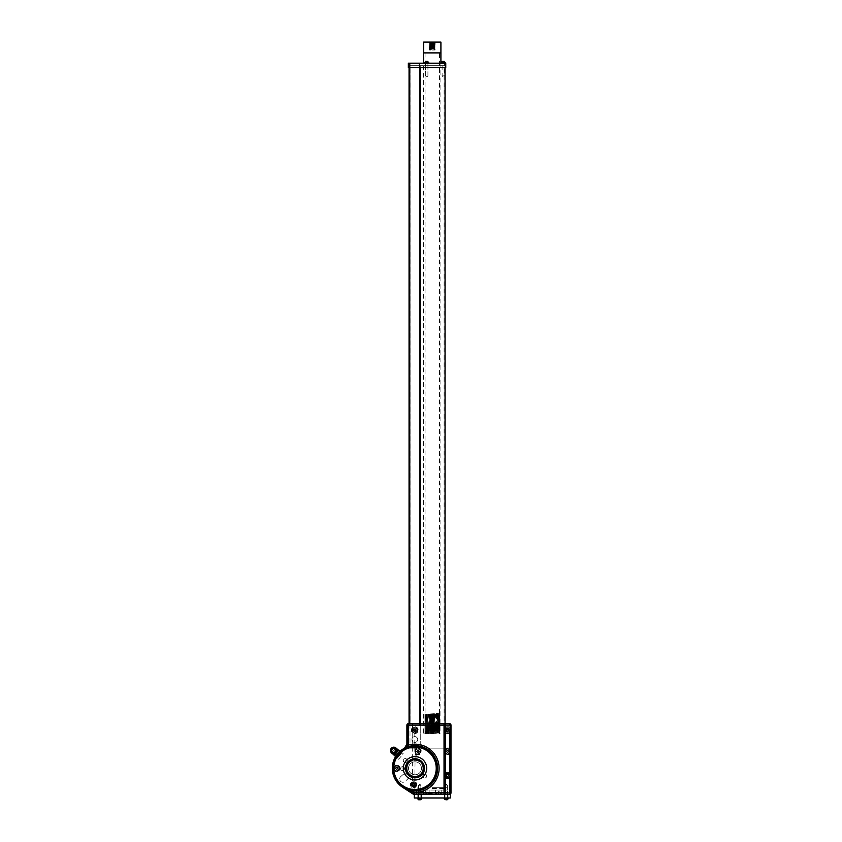 <?xml version="1.0" encoding="UTF-8"?>
<svg xmlns="http://www.w3.org/2000/svg" width="842" height="842" viewBox="0 0 842 842"><rect width="100%" height="100%" fill="white"/><g stroke="black" fill="none" stroke-linecap="round" stroke-linejoin="round"><path stroke-width="0.63" stroke-dasharray="4.21 3.16" d="M430.725 732.856L436.145 732.993L436.145 733.719L425.073 733.35L439.471 732.803L425.073 732.266L439.471 731.73L425.073 731.193L439.471 730.646L425.073 730.109L439.471 729.572L425.073 729.025L439.471 728.488L425.073 727.951L439.471 727.404L425.073 726.867L439.471 726.33L425.073 725.793L439.471 725.246L425.073 724.709L439.471 724.173L425.073 723.625L439.471 723.089L425.073 722.552L439.471 722.004L425.073 721.468L439.471 720.931L425.073 720.394L439.471 719.847L425.073 719.31L439.471 718.773L425.073 718.226L439.471 717.689L425.073 717.152L439.471 716.605L425.073 716.068L439.471 715.532L425.073 714.995L433.819 714.679C440.324 714.553 441.103 714.416 436.145 714.279L439.471 714.816L425.073 715.353L439.471 715.889L425.073 716.426L439.471 716.974L425.073 717.51L439.471 718.047L425.073 718.594L439.471 719.131L425.073 719.668L439.471 720.205L425.073 720.752L439.471 721.289L425.073 721.826L439.471 722.373L425.073 722.91L439.471 723.446L425.073 723.994L439.471 724.53L425.073 725.067L439.471 725.604L425.073 726.151L439.471 726.688L425.073 727.225L439.471 727.772L425.073 728.309L439.471 728.846L425.073 729.393L439.471 729.93L425.073 730.467L439.471 731.003L425.242 731.509L439.471 732.087L425.242 732.593L430.725 732.856M430.725 733.887L439.471 733.887L430.725 733.887M439.471 52.899L425.073 52.899L439.471 52.899L439.471 713.732L436.145 713.563L436.145 714.279L436.145 713.563C441.103 713.69 440.324 713.827 433.819 713.963L425.073 714.269L439.471 714.816M434.135 52.899L423.631 52.899L434.135 52.899M434.135 733.887L423.631 733.887L434.135 733.887M436.145 733.719L436.145 732.993M436.219 732.993L424.936 732.624L439.608 732.087L424.936 731.551L439.608 731.003L424.936 730.467L439.608 729.93L424.936 729.393L439.608 728.846L424.936 728.309L439.608 727.772L424.936 727.225L439.608 726.688L424.936 726.151L439.608 725.604L424.936 725.067L439.608 724.53L424.936 723.994L439.608 723.446L424.936 722.91L439.608 722.373L424.936 721.826L439.608 721.289L424.936 720.752L439.608 720.205L424.936 719.668L439.608 719.131L424.936 718.594L439.608 718.047L424.936 717.51L439.608 716.974L424.936 716.426L439.608 715.889L424.936 715.353L439.608 714.816L424.936 714.269L436.219 713.563M436.219 733.719L424.936 733.35L439.608 732.803L424.936 732.266L439.608 731.73L424.936 731.193L439.608 730.646L424.936 730.109L439.608 729.572L424.936 729.025L439.608 728.488L424.936 727.951L439.608 727.404L424.936 726.867L439.608 726.33L424.936 725.793L439.608 725.246L424.936 724.709L439.608 724.173L424.936 723.625L439.608 723.089L424.936 722.552L439.608 722.004L424.936 721.468L439.608 720.931L424.936 720.394L439.608 719.847L424.936 719.31L439.608 718.773L424.936 718.226L439.608 717.689L424.936 717.152L439.608 716.605L424.936 716.068L439.608 715.532L424.936 714.995L436.219 714.279M434.661 43.11L433.735 42.458L434.472 42.942L429.883 43.342L431.651 42.868C435.282 42.732 435.977 42.595 433.735 42.458L431.693 42.647C428.852 42.732 429.22 42.826 432.788 42.931L434.609 43.142L429.883 43.563L434.609 44.047L429.883 44.468L434.661 44.91L429.883 45.363L434.661 45.815L429.883 46.268L434.661 46.71L429.883 47.163L434.661 47.615L429.883 48.068L434.661 48.51L429.883 48.962L435.082 49.731L435.082 48.941L434.609 49.446M431.651 42.458L429.388 42.458L431.693 42.647M432.967 42.1L429.031 42.1L432.967 42.1M440.913 42.1L423.631 42.1M435.082 42.458L431.651 42.753C428.441 42.9 428.852 43.047 432.893 43.205C436.103 43.352 435.693 43.5 431.651 43.647C428.441 43.805 428.852 43.952 432.893 44.1C436.103 44.247 435.693 44.405 431.651 44.552C428.441 44.7 428.852 44.847 432.893 45.005C436.103 45.152 435.693 45.3 431.651 45.447C428.441 45.605 428.852 45.752 432.893 45.9C436.103 46.047 435.693 46.205 431.651 46.352C428.441 46.499 428.852 46.647 432.893 46.805C436.103 46.952 435.693 47.099 431.651 47.247C428.441 47.405 428.852 47.552 432.893 47.699C436.103 47.847 435.693 48.005 431.651 48.152C428.441 48.299 428.852 48.447 432.893 48.604C436.103 48.752 435.693 48.899 431.651 49.047C428.441 49.204 428.852 49.352 432.893 49.499L434.651 49.394M431.651 42.868C428.441 43.016 428.852 43.163 432.893 43.31C436.103 43.468 435.693 43.616 431.651 43.763C428.441 43.91 428.852 44.068 432.893 44.216C436.103 44.363 435.693 44.51 431.651 44.668C428.441 44.815 428.852 44.963 432.893 45.11C436.103 45.268 435.693 45.415 431.651 45.563C428.441 45.71 428.852 45.868 432.893 46.015C436.103 46.163 435.693 46.31 431.651 46.468C428.441 46.615 428.852 46.763 432.893 46.91C436.103 47.068 435.693 47.215 431.651 47.362C428.441 47.51 428.852 47.668 432.893 47.815C436.103 47.962 435.693 48.11 431.651 48.268C428.441 48.415 428.852 48.562 432.893 48.71L434.609 49.215L429.894 48.752L434.661 48.289L429.894 47.857L434.661 47.394L429.894 46.952L434.661 46.489L429.894 46.057L434.661 45.594L429.894 45.152L434.661 44.689L429.894 44.258L434.661 43.795L429.894 43.352L429.388 50.015L435.146 50.015L429.388 50.015M432.893 48.604L435.146 48.92M432.893 47.699L434.651 47.594M432.893 47.815L434.651 48.299M432.893 46.805L434.651 46.699M432.893 46.91L435.146 46.994M432.893 45.9L434.651 45.805M432.893 46.015L435.146 46.099M432.893 45.005L434.651 44.9M432.893 45.11L435.146 45.194M432.893 44.1L435.135 44.279L434.651 44.7M432.893 44.216L435.146 44.405M432.893 43.205L435.135 43.384L434.651 43.805M432.893 43.31L435.146 43.51M431.651 48.152L429.399 48.331M431.651 48.268L429.388 48.457M431.651 47.247L429.399 47.436M431.651 47.362L429.388 47.562M431.651 46.352L429.399 46.531M431.651 46.468L429.388 46.657M431.651 45.447L429.399 45.636M431.651 45.563L429.388 45.763M431.651 44.552L429.399 44.731M431.651 44.668L429.388 44.858M431.651 43.647L429.399 43.837M431.651 43.763L429.388 43.963M431.651 42.753L429.388 43.058M431.651 49.047L429.399 49.236M434.472 42.942L433.209 42.942M432.272 794.364L437.808 794.364L435.503 794.364L439.145 791.585L438.524 791.585L437.808 794.364L432.272 794.364M432.272 793.638L428.199 793.638L432.272 793.638M432.272 787.733L447.386 787.733L432.272 787.733M432.272 790.038L447.386 790.038L432.272 790.038M419.705 794.364L421.579 794.364L419.705 794.364M419.705 797.963L421.979 797.963L419.705 797.963M446.176 794.364L444.302 794.364L446.176 794.364M446.176 797.963L443.913 797.963L446.176 797.963M426.02 792.922L426.02 791.585L425.389 791.585L426.02 791.585L426.736 794.364L429.031 794.364L425.389 791.585L425.389 792.922L425.389 791.585L429.031 794.364L426.736 794.364L426.02 792.922L432.272 792.922L426.02 792.922M419.137 792.922L419.137 791.585L419.137 792.922L420.579 794.364L428.41 794.364L420.579 794.364L425.178 794.364L419.137 791.585L425.178 794.364L420.579 794.364L419.137 792.922L425.389 792.922L426.115 794.364L425.389 792.922L419.137 792.922M439.145 792.922L439.145 791.585L435.503 794.364L438.524 791.585L437.808 794.364L435.503 794.364L439.145 791.585L438.429 794.364L436.135 794.364L443.966 794.364L438.429 794.364L439.145 792.922L445.407 792.922L443.966 794.364L439.366 794.364L445.407 791.585L445.407 792.922L445.407 791.585L439.366 794.364L443.966 794.364L445.407 792.922L439.145 792.922M414.275 797.963L450.27 797.963L450.27 794.364L414.275 794.364L414.275 797.963M423.379 790.038L447.965 790.038L423.379 790.038L423.379 794.364L416.579 794.364L447.965 794.364L445.576 794.364L447.965 794.364L447.965 792.196L447.965 794.364L449.544 794.364L447.965 794.364L447.965 792.196L416.579 792.196L447.965 792.196L416.579 792.196L416.579 794.364L416.579 792.196L447.965 792.196L447.965 794.364L445.576 794.364L445.576 792.196L445.576 794.364L441.166 794.364L441.166 792.196L441.166 794.364L435.388 794.364L435.388 792.196L435.388 794.364L429.146 794.364L429.146 792.196L429.146 794.364L423.379 794.364L423.379 792.196L423.379 794.364L418.969 794.364L423.379 794.364L423.379 790.038M400.887 752.422L400.445 752.053A21.808 21.808 0 0 1 404.36 749.254A6.62 6.62 0 0 0 407.76 743.475L407.76 726.551L408.338 726.551L408.338 743.475A7.199 7.199 0 0 1 404.644 749.759A21.239 21.239 0 0 0 400.887 752.422A21.239 21.239 0 0 1 404.644 749.759A7.199 7.199 0 0 0 408.338 743.475L408.338 726.551L407.76 726.551L407.76 743.475A6.62 6.62 0 0 1 404.36 749.254A21.808 21.808 0 0 0 400.445 752.053L401.445 752.895A20.513 20.513 0 0 0 397.466 757.632L396.908 757.168A21.239 21.239 0 0 0 403.476 786.144L411.948 791.606L411.633 792.09L403.171 786.628A21.808 21.808 0 0 1 396.466 756.79A21.808 21.808 0 0 0 403.171 786.628L411.633 792.09L411.948 791.606L403.476 786.144A21.239 21.239 0 0 1 396.908 757.168L395.793 756.232L399.771 751.485A22.671 22.671 0 0 1 403.939 748.496C396.519 753.011 392.646 759.61 392.319 768.304C392.572 776.398 396.035 782.744 402.697 787.354L412.664 793.785A3.6 3.6 0 0 0 414.611 794.364L416.579 794.364L416.579 790.038L416.579 794.364L418.969 794.364L418.969 790.038L418.969 794.364L418.969 792.196L418.969 794.364L416.579 794.364L416.579 792.196L416.579 794.364L414.611 794.364L449.544 794.364A1.442 1.442 0 0 0 450.986 792.922L450.986 725.109A1.442 1.442 0 0 0 449.544 723.667L408.338 723.667L445.05 723.667L445.05 748.149L419.748 748.149L445.05 748.149M429.146 790.038L429.146 794.364L429.146 790.038M435.388 790.038L435.388 794.364L435.388 790.038M441.166 790.038L441.166 794.364L441.166 790.038M445.576 790.038L445.576 794.364L445.576 790.038M447.965 790.038L447.965 794.364L447.965 790.038M393.761 769.335L393.582 768.304A3.063 3.063 0 0 0 396.635 771.356A3.063 3.063 0 0 0 399.697 768.304C398.255 771.693 396.277 772.04 393.761 769.335L393.298 769.462C393.54 772.935 400.876 771.651 399.939 768.304C400.876 764.946 393.54 763.673 393.298 767.146L393.298 769.462C393.877 776.556 397.108 782.123 402.992 786.144L402.697 787.354A22.671 22.671 0 0 1 395.793 756.232A22.671 22.671 0 0 0 402.697 787.354L414.611 794.364L414.559 792.922L402.992 786.144M411.759 730.151A3.063 3.063 0 0 0 414.811 733.203A3.063 3.063 0 0 0 417.874 730.151A3.063 3.063 0 0 1 414.822 733.203L412.727 732.382L411.759 730.151L412.727 727.909L414.822 727.088A3.063 3.063 0 0 1 417.874 730.151A3.063 3.063 0 0 0 414.811 727.088A3.063 3.063 0 0 0 411.759 730.151A3.063 3.063 0 0 1 414.811 727.088A3.063 3.063 0 0 1 417.874 730.151A3.063 3.063 0 0 1 414.822 733.203L414.822 733.571A3.421 3.421 0 0 0 418.232 730.151A3.421 3.421 0 0 0 414.822 726.73L412.359 727.646C410.949 729.309 410.949 730.982 412.359 732.645L414.822 733.571L414.822 752.927A3.421 3.421 0 0 0 420.021 754.043A3.421 3.421 0 0 0 420.021 748.727A3.421 3.421 0 0 0 414.822 749.833L415.148 750.001A3.063 3.063 0 0 1 420.937 751.38A3.063 3.063 0 0 1 415.148 752.769L414.811 751.38A3.063 3.063 0 0 0 417.874 754.443A3.063 3.063 0 0 0 420.937 751.38A3.063 3.063 0 0 0 417.874 748.327A3.063 3.063 0 0 0 414.811 751.38L415.148 750.001A3.063 3.063 0 0 1 420.937 751.38A3.063 3.063 0 0 1 415.148 752.769L414.822 781.681L412.359 781.608C409.433 783.776 409.433 785.944 412.359 788.101L414.696 787.702L412.601 787.765L410.496 784.86A3.063 3.063 0 0 0 413.559 787.912A3.063 3.063 0 0 0 416.611 784.86A3.063 3.063 0 0 1 414.696 787.702A3.063 3.063 0 0 0 413.559 781.797A3.063 3.063 0 0 0 410.496 784.86L412.601 781.955L414.696 782.018A3.063 3.063 0 0 1 416.611 784.86A3.063 3.063 0 0 0 413.559 781.797A3.063 3.063 0 0 0 410.496 784.86M417.874 730.151A3.063 3.063 0 0 0 414.822 727.088L414.822 725.109L449.544 725.109L449.544 726.73L447.565 726.73A3.421 3.421 0 0 0 444.144 730.151A3.421 3.421 0 0 0 447.565 733.571L447.565 733.203A3.063 3.063 0 0 1 444.513 730.151A3.063 3.063 0 0 0 447.565 733.203L450.628 733.203L447.565 733.203A3.063 3.063 0 0 1 444.513 730.151A3.063 3.063 0 0 1 447.565 727.088A3.063 3.063 0 0 0 444.513 730.151A3.063 3.063 0 0 1 447.565 727.088L450.628 727.088L447.565 727.088L450.628 727.446L450.628 732.845L447.565 732.845A2.694 2.694 0 0 1 444.871 730.151A2.694 2.694 0 0 1 447.565 727.446M447.565 733.571L449.544 733.571L449.544 747.959L447.565 747.959A3.421 3.421 0 0 0 444.144 751.38A3.421 3.421 0 0 0 447.565 754.8L447.565 754.443A3.063 3.063 0 0 1 444.513 751.38A3.063 3.063 0 0 0 447.565 754.443L450.628 754.443L447.565 754.443A3.063 3.063 0 0 1 444.513 751.38A3.063 3.063 0 0 1 447.565 748.327A3.063 3.063 0 0 0 444.513 751.38A3.063 3.063 0 0 1 447.565 748.327L450.628 748.327L447.565 748.327L450.628 748.685L450.628 754.085L447.565 754.085A2.694 2.694 0 0 1 444.871 751.38A2.694 2.694 0 0 1 447.565 748.685M447.565 754.8L449.544 754.8L449.544 772.082L447.565 772.082A3.421 3.421 0 0 0 444.144 775.503A3.421 3.421 0 0 0 447.565 778.913L447.565 778.555A3.063 3.063 0 0 1 444.513 775.503A3.063 3.063 0 0 0 447.565 778.555L450.628 778.555L447.565 778.555A3.063 3.063 0 0 1 444.513 775.503A3.063 3.063 0 0 1 447.565 772.44A3.063 3.063 0 0 0 444.513 775.503A3.063 3.063 0 0 1 447.565 772.44L450.628 772.44L447.565 772.44L450.628 772.798L450.628 778.197L447.565 778.197A2.694 2.694 0 0 1 444.871 775.503A2.694 2.694 0 0 1 447.565 772.798M447.565 778.913L449.544 778.913L449.544 794.364A1.442 1.442 0 0 0 450.986 792.922A1.442 1.442 0 0 1 449.544 794.364L414.611 794.364A3.6 3.6 0 0 1 412.664 793.785L402.697 787.354L413.19 790.901A22.671 22.671 0 0 0 437.672 768.304A22.671 22.671 0 0 0 408.538 746.559L403.939 748.496A5.757 5.757 0 0 0 406.897 743.475L406.897 725.109A1.442 1.442 0 0 1 408.338 723.667A1.442 1.442 0 0 0 406.897 725.109L406.897 743.475L403.939 748.496L404.149 749.759C406.507 748.327 407.738 746.222 407.844 743.475L407.844 725.109L412.359 725.109L412.727 727.909M393.761 767.262C396.277 764.557 398.255 764.904 399.697 768.304A3.063 3.063 0 0 0 396.635 765.241A3.063 3.063 0 0 0 393.582 768.304L393.298 767.146C393.961 759.505 397.582 753.706 404.149 749.759M446.176 792.196L447.618 792.196L446.176 792.196M419.705 792.196L421.147 792.196L419.705 792.196M449.544 778.376L449.544 791.48L450.123 791.48L450.123 778.376L450.123 791.48L449.544 791.48L449.544 778.376L450.123 778.376L449.544 778.376M449.544 733.024L449.544 772.619L449.544 733.024L450.123 733.024L450.123 772.619L450.123 733.024L449.544 733.024M450.123 772.619L449.544 772.619L450.123 772.619M444.029 723.667L420.169 723.667L420.169 725.825L420.169 723.667L409.054 723.667L409.054 725.825L409.054 723.667L409.054 725.825L445.05 725.825L409.054 725.825L445.05 725.825L445.05 723.667L445.05 725.825L409.054 725.825L409.054 723.667L408.338 723.667L407.844 725.109L406.897 725.109L406.897 743.475L407.844 743.475M403.939 748.496A22.671 22.671 0 0 0 399.771 751.485L400.445 752.053M412.075 793.406L412.601 787.765M412.664 793.785L413.096 792.575M408.338 723.667A1.442 1.442 0 0 0 406.897 725.109M412.727 732.382L412.601 781.955M450.986 792.922L414.822 792.922L414.822 788.028A3.421 3.421 0 0 0 414.822 781.681L414.696 782.018A3.063 3.063 0 0 1 416.611 784.86M450.986 772.082L449.544 772.44M450.986 778.197L450.986 778.913L449.544 778.555M450.986 747.959L449.544 748.327M450.986 754.085L450.986 754.8L449.544 754.443M450.986 726.73L449.544 727.088M450.986 732.845L450.986 733.571L449.544 733.203M399.276 755.116L397.466 757.632L397.024 757.263A21.092 21.092 0 0 0 403.56 786.018L412.633 791.88L412.159 792.606L403.086 786.744A21.955 21.955 0 0 1 396.35 756.695L395.793 756.232A22.671 22.671 0 0 1 399.771 751.485L400.329 751.959A21.955 21.955 0 0 1 404.297 749.127A6.483 6.483 0 0 0 407.612 743.475L407.612 725.825L408.475 725.825L408.475 743.475A7.346 7.346 0 0 1 404.718 749.885A21.092 21.092 0 0 0 401.002 752.516L400.329 751.959A21.955 21.955 0 0 1 404.297 749.127A6.483 6.483 0 0 0 407.612 743.475L407.612 725.825L408.475 725.825L408.475 743.475A7.346 7.346 0 0 1 404.718 749.885A21.092 21.092 0 0 0 401.002 752.516L401.445 752.895L399.276 755.116M434.009 758.842A21.239 21.239 0 0 1 424.452 787.312A21.239 21.239 0 0 1 395.982 777.755A21.239 21.239 0 0 1 405.539 749.285A21.239 21.239 0 0 1 434.009 758.842A21.239 21.239 0 0 1 424.452 787.312A21.239 21.239 0 0 1 395.982 777.755A21.239 21.239 0 0 1 405.539 749.285A21.239 21.239 0 0 1 434.009 758.842A21.239 21.239 0 0 0 405.539 749.285A21.239 21.239 0 0 0 395.982 777.755A21.239 21.239 0 0 0 424.452 787.312A21.239 21.239 0 0 0 434.009 758.842A21.239 21.239 0 0 1 424.452 787.312A21.239 21.239 0 0 1 395.982 777.755A21.239 21.239 0 0 1 405.539 749.285A21.239 21.239 0 0 1 434.009 758.842A21.239 21.239 0 0 1 424.452 787.312A21.239 21.239 0 0 1 395.982 777.755A21.239 21.239 0 0 1 405.539 749.285A21.239 21.239 0 0 1 434.009 758.842M423.537 764.052A9.536 9.536 0 0 0 410.749 759.758A9.536 9.536 0 0 0 406.454 772.546A9.536 9.536 0 0 0 419.242 776.84A9.536 9.536 0 0 0 423.537 764.052A9.536 9.536 0 0 1 419.242 776.84A9.536 9.536 0 0 1 406.454 772.546M445.807 730.151A1.768 1.768 0 0 1 447.565 728.383A1.768 1.768 0 0 1 449.333 730.151A1.768 1.768 0 0 1 447.565 731.909A1.768 1.768 0 0 1 445.807 730.151M449.691 730.151A2.126 2.126 0 0 0 447.565 728.025A2.126 2.126 0 0 0 445.45 730.151A2.126 2.126 0 0 1 447.565 728.025A2.126 2.126 0 0 1 449.691 730.151A2.126 2.126 0 0 1 447.565 732.266A2.126 2.126 0 0 1 445.45 730.151A2.126 2.126 0 0 0 447.565 732.266A2.126 2.126 0 0 0 449.691 730.151M445.807 775.503A1.768 1.768 0 0 1 447.565 773.735A1.768 1.768 0 0 1 449.333 775.503A1.768 1.768 0 0 1 447.565 777.261A1.768 1.768 0 0 1 445.807 775.503M449.691 775.503A2.126 2.126 0 0 0 447.565 773.377A2.126 2.126 0 0 0 445.45 775.503A2.126 2.126 0 0 1 447.565 773.377A2.126 2.126 0 0 1 449.691 775.503A2.126 2.126 0 0 1 447.565 777.619A2.126 2.126 0 0 1 445.45 775.503A2.126 2.126 0 0 0 447.565 777.619A2.126 2.126 0 0 0 449.691 775.503M411.791 784.86A1.768 1.768 0 0 1 413.559 783.092A1.768 1.768 0 0 1 415.317 784.86A1.768 1.768 0 0 1 413.559 786.617A1.768 1.768 0 0 1 411.791 784.86M415.674 784.86A2.126 2.126 0 0 0 413.559 782.734A2.126 2.126 0 0 0 411.433 784.86A2.126 2.126 0 0 1 413.559 782.734A2.126 2.126 0 0 1 415.674 784.86A2.126 2.126 0 0 1 413.559 786.975A2.126 2.126 0 0 1 411.433 784.86A2.126 2.126 0 0 0 413.559 786.975A2.126 2.126 0 0 0 415.674 784.86M414.706 784.86A1.147 1.147 0 0 1 413.559 786.007A1.147 1.147 0 0 1 412.401 784.86A1.147 1.147 0 0 0 413.559 786.007A1.147 1.147 0 0 0 414.706 784.86A1.147 1.147 0 0 0 413.559 783.702A1.147 1.147 0 0 0 412.401 784.86A1.147 1.147 0 0 1 413.559 783.702A1.147 1.147 0 0 1 414.706 784.86M448.723 775.503A1.147 1.147 0 0 1 447.565 776.65A1.147 1.147 0 0 1 446.418 775.503A1.147 1.147 0 0 0 447.565 776.65A1.147 1.147 0 0 0 448.723 775.503A1.147 1.147 0 0 0 447.565 774.345A1.147 1.147 0 0 0 446.418 775.503A1.147 1.147 0 0 1 447.565 774.345A1.147 1.147 0 0 1 448.723 775.503M448.723 730.151A1.147 1.147 0 0 1 447.565 731.298A1.147 1.147 0 0 1 446.418 730.151A1.147 1.147 0 0 0 447.565 731.298A1.147 1.147 0 0 0 448.723 730.151A1.147 1.147 0 0 0 447.565 728.993A1.147 1.147 0 0 0 446.418 730.151A1.147 1.147 0 0 1 447.565 728.993A1.147 1.147 0 0 1 448.723 730.151M421.147 792.196L421.147 794.364L418.263 794.364L421.147 794.364L421.147 792.196L418.263 792.196L418.263 794.364L418.263 792.196L421.147 792.196M447.618 792.196L447.618 794.364L444.734 794.364L447.618 794.364L447.618 792.196L444.734 792.196L444.734 794.364L444.734 792.196L447.618 792.196M393.898 768.304A21.092 21.092 0 0 0 403.56 786.018L412.633 791.88L412.159 792.606L403.086 786.744A21.955 21.955 0 0 1 396.35 756.695L397.024 757.263A21.092 21.092 0 0 0 393.898 768.304M450.27 732.308L450.27 773.335L449.407 773.335L449.407 732.308L450.27 732.308L450.27 773.335L449.407 773.335L449.407 732.308L450.27 732.308M397.466 757.632A20.513 20.513 0 0 1 401.445 752.895A20.513 20.513 0 0 0 397.466 757.632L395.793 756.232M450.986 725.109A1.442 1.442 0 0 0 449.544 723.667L449.544 725.109L450.986 725.109A1.442 1.442 0 0 0 449.544 723.667L445.05 723.667M450.27 777.661L450.27 792.196L449.407 792.196L449.407 777.661L450.27 777.661L449.407 777.661L449.407 792.196L450.27 792.196L450.27 777.661M401.445 752.895L399.771 751.485M426.694 776.029A1.979 1.979 0 0 1 424.715 778.008A1.979 1.979 0 0 1 422.737 776.029A1.979 1.979 0 0 1 424.715 774.051A1.979 1.979 0 0 1 426.694 776.029A1.979 1.979 0 0 1 424.715 778.008A1.979 1.979 0 0 1 422.737 776.029A1.979 1.979 0 0 1 424.715 774.051A1.979 1.979 0 0 1 426.694 776.029M404.56 768.63A1.979 1.979 0 0 1 402.581 770.609A1.979 1.979 0 0 1 400.603 768.63A1.979 1.979 0 0 1 402.581 766.641A1.979 1.979 0 0 1 404.56 768.63A1.979 1.979 0 0 1 402.581 770.609A1.979 1.979 0 0 1 400.603 768.63A1.979 1.979 0 0 1 402.581 766.641A1.979 1.979 0 0 1 404.56 768.63M407.254 760.568A1.979 1.979 0 0 1 405.276 762.547A1.979 1.979 0 0 1 403.297 760.568A1.979 1.979 0 0 1 405.276 758.589A1.979 1.979 0 0 1 407.254 760.568A1.979 1.979 0 0 1 405.276 762.547A1.979 1.979 0 0 1 403.297 760.568A1.979 1.979 0 0 1 405.276 758.589A1.979 1.979 0 0 1 407.254 760.568M416.727 757.19L416.643 756.842C416.758 755.769 416.622 755.758 416.222 756.8L414.895 756.842L415.222 755.611L415.769 756.674C416.958 755.253 417.274 755.432 416.727 757.19L416.643 756.842C416.758 755.769 416.622 755.758 416.222 756.8L414.895 756.842L415.222 755.611L415.769 756.674C416.958 755.253 417.274 755.432 416.727 757.19M417.432 754.485L416.474 754.369L417.432 754.485M415.79 754.864L415.864 754.085L415.19 754.443L415.79 754.864L415.864 754.085L415.19 754.443L415.79 754.864M406.718 768.304A8.283 8.283 0 0 1 414.99 760.021A8.283 8.283 0 0 1 423.273 768.304A8.283 8.283 0 0 1 414.99 776.577A8.283 8.283 0 0 1 406.718 768.304M422.916 768.304A7.915 7.915 0 0 0 414.99 760.379A7.915 7.915 0 0 0 407.075 768.304A7.915 7.915 0 0 0 414.99 776.219A7.915 7.915 0 0 0 422.916 768.304A7.915 7.915 0 0 0 414.99 760.379A7.915 7.915 0 0 0 407.075 768.304A7.915 7.915 0 0 0 414.99 776.219A7.915 7.915 0 0 0 422.916 768.304A7.915 7.915 0 0 1 414.99 776.219A7.915 7.915 0 0 1 407.075 768.304M408.517 768.304A6.483 6.483 0 0 0 414.99 774.777A6.483 6.483 0 0 0 421.474 768.304A6.483 6.483 0 0 0 414.99 761.821A6.483 6.483 0 0 0 408.517 768.304A6.483 6.483 0 0 0 414.99 774.777A6.483 6.483 0 0 0 421.474 768.304A6.483 6.483 0 0 0 414.99 761.821A6.483 6.483 0 0 0 408.517 768.304M399.624 779.029A3.242 3.242 0 0 1 400.718 776.608A3.242 3.242 0 0 0 401.529 781.986A3.242 3.242 0 0 0 405.013 781.46A3.242 3.242 0 0 1 399.624 779.029M403.013 774.577A3.242 3.242 0 0 1 407.581 774.861A3.242 3.242 0 0 1 407.296 779.429L405.013 781.46L407.296 779.429A3.242 3.242 0 0 0 407.581 774.861A3.242 3.242 0 0 0 403.013 774.577L400.718 776.608L403.013 774.577M416.327 730.151A1.516 1.516 0 0 1 414.811 731.656A1.516 1.516 0 0 1 413.306 730.151A1.516 1.516 0 0 0 414.811 731.656A1.516 1.516 0 0 0 416.327 730.151A1.516 1.516 0 0 1 414.811 731.656A1.516 1.516 0 0 1 413.306 730.151A1.516 1.516 0 0 1 414.811 728.635A1.516 1.516 0 0 1 416.327 730.151A1.516 1.516 0 0 1 414.811 731.656A1.516 1.516 0 0 1 413.306 730.151A1.516 1.516 0 0 1 414.811 728.635A1.516 1.516 0 0 1 416.327 730.151A1.516 1.516 0 0 0 414.811 728.635A1.516 1.516 0 0 0 413.306 730.151A1.516 1.516 0 0 1 414.811 728.635A1.516 1.516 0 0 1 416.327 730.151M417.716 739.508A2.894 2.894 0 0 1 414.811 742.402A2.894 2.894 0 0 1 411.917 739.508A2.894 2.894 0 0 0 414.811 742.402A2.894 2.894 0 0 0 417.716 739.508A2.894 2.894 0 0 1 414.811 742.402A2.894 2.894 0 0 1 411.917 739.508A2.894 2.894 0 0 1 414.811 736.603A2.894 2.894 0 0 1 417.716 739.508A2.894 2.894 0 0 1 414.811 742.402A2.894 2.894 0 0 1 411.917 739.508A2.894 2.894 0 0 1 414.811 736.603A2.894 2.894 0 0 1 417.716 739.508A2.894 2.894 0 0 0 414.811 736.603A2.894 2.894 0 0 0 411.917 739.508A2.894 2.894 0 0 1 414.811 736.603A2.894 2.894 0 0 1 417.716 739.508M444.113 65.708L409.991 65.708L409.991 748.149L409.991 65.708L420.737 65.708L420.737 748.149L409.991 748.149L420.737 748.149L420.737 65.708L444.113 65.708L444.113 748.149L420.737 748.149L444.113 748.149M445.05 65.708L419.748 65.708L445.05 65.708L445.05 67.507M409.054 723.667L409.054 65.708L409.78 65.708L409.054 65.708L409.054 67.507M409.054 748.149L419.748 748.149L409.054 748.149M445.765 67.507L409.78 67.507L409.78 65.708L409.78 67.507L419.748 67.507L408.907 67.507L409.78 67.507L409.78 63.192L408.338 63.192L408.338 67.507L409.78 67.507L409.78 65.708L445.197 65.708L409.78 65.708L419.748 65.708L419.748 67.507L445.197 67.507L445.197 65.708M427.673 61.35L427.231 63.192L427.925 63.192L427.925 65.708L425.62 65.708L427.925 65.708L425.62 65.708L427.925 65.708L427.925 63.192L425.62 63.192L427.925 63.192L425.62 63.192L427.925 63.192L425.62 63.192L427.925 63.192L426.273 63.192L426.262 61.308L425.368 61.55L428.178 61.55L426.052 61.55L426.262 63.192L426.273 61.54M426.399 61.55L426.599 63.192L426.599 61.308L426.599 63.192L426.262 61.308L425.873 63.192L429.041 63.192L424.505 63.192L429.041 63.192L424.505 63.192L426.326 63.192L425.62 63.192L425.62 65.708L425.62 63.192L427.283 63.192L427.283 61.308L427.673 63.192L428.189 61.55M444.418 65.708L442.113 65.708L444.418 65.708L444.418 63.192L442.113 63.192L444.418 63.192L442.113 63.192L444.418 63.192L444.418 75.864L442.113 75.864L444.418 75.864L443.408 76.875M442.113 65.708L442.113 75.864L443.113 76.875M440.924 65.708L423.61 65.708L440.924 65.708L440.924 63.192L423.61 63.192L440.924 63.192M423.61 65.708L423.631 733.887M409.78 723.667L409.78 65.708L419.748 65.708L419.748 723.667M409.78 63.192L445.765 63.192M419.484 67.507L419.484 63.192M445.197 67.507L419.748 67.507L419.748 65.708L419.748 67.507M408.907 67.507L408.907 65.708L408.907 67.507M392.656 748.843A1.979 1.979 0 0 1 394.572 748.675A1.979 1.979 0 0 0 392.656 748.843A1.979 1.979 0 0 1 394.572 748.675A1.979 1.979 0 0 0 392.656 748.843A1.979 1.979 0 0 1 394.572 748.675A1.979 1.979 0 0 0 392.656 748.843A1.979 1.979 0 0 1 394.572 748.675A1.979 1.979 0 0 0 392.656 748.843A1.979 1.979 0 0 1 394.572 748.675A1.979 1.979 0 0 0 392.656 748.843L391.719 748.064L392.656 748.843M395.403 749.369A1.979 1.979 0 0 1 395.572 751.296A1.979 1.979 0 0 0 395.403 749.369A1.979 1.979 0 0 1 395.572 751.296A1.979 1.979 0 0 0 395.403 749.369A1.979 1.979 0 0 1 395.572 751.296A1.979 1.979 0 0 0 395.403 749.369A1.979 1.979 0 0 1 395.572 751.296A1.979 1.979 0 0 0 395.403 749.369A1.979 1.979 0 0 1 395.572 751.296A1.979 1.979 0 0 0 395.403 749.369L396.182 748.433L395.403 749.369M395.277 751.759A1.979 1.979 0 0 0 395.035 748.97A1.979 1.979 0 0 0 392.246 749.212A1.979 1.979 0 0 0 392.488 752.001A1.979 1.979 0 0 0 395.277 751.759M395.551 753.958L397.498 751.643M395.445 756.316L399.803 751.138L398.834 750.043L394.203 755.558L395.445 756.316M395.708 756.011L397.635 757.632L396.75 756.895L400.592 752.316L401.476 753.053L397.635 757.632L401.476 753.053L399.54 751.432L395.708 756.011L399.54 751.432L400.592 752.316L399.697 751.559M397.245 751.938L395.803 753.653M395.856 756.137L396.75 756.895L400.592 752.316L399.687 751.569M401.729 752.748L397.382 757.937L402.034 752.727L397.382 757.937L398.624 759.263L403.244 753.748L402.034 752.727L403.244 753.748L398.624 759.263L397.403 758.242M392.13 751.601A1.979 1.979 0 0 1 391.962 749.675L391.025 748.885L391.962 749.675A1.979 1.979 0 0 0 392.13 751.601A1.979 1.979 0 0 1 391.962 749.675A1.979 1.979 0 0 0 392.13 751.601A1.979 1.979 0 0 1 391.962 749.675A1.979 1.979 0 0 0 392.13 751.601A1.979 1.979 0 0 1 391.962 749.675A1.979 1.979 0 0 0 392.13 751.601A1.979 1.979 0 0 1 391.962 749.675A1.979 1.979 0 0 0 392.13 751.601L391.341 752.538L392.13 751.601M394.877 752.127A1.979 1.979 0 0 1 392.951 752.295L392.172 753.232L392.951 752.295A1.979 1.979 0 0 0 394.877 752.127A1.979 1.979 0 0 1 392.951 752.295A1.979 1.979 0 0 0 394.877 752.127A1.979 1.979 0 0 1 392.951 752.295A1.979 1.979 0 0 0 394.877 752.127A1.979 1.979 0 0 1 392.951 752.295A1.979 1.979 0 0 0 394.877 752.127A1.979 1.979 0 0 1 392.951 752.295A1.979 1.979 0 0 0 394.877 752.127L395.814 752.906L394.877 752.127M396.466 752.053L395.572 751.296L396.466 752.053M426.262 61.308L425.873 63.192L426.01 61.308L427.494 61.55L427.283 63.192L427.673 61.308L427.283 63.192L427.157 61.55L426.957 63.192L426.01 63.192L425.505 61.55L426.957 61.308L426.947 63.192L427.231 61.256L427.231 63.192L428.052 61.55L427.536 63.192L427.547 61.308L427.536 63.192L426.599 63.192L426.389 61.55M425.368 61.55L426.01 63.192L426.01 61.308M444.166 61.35L444.166 63.192L440.998 63.192L445.534 63.192L444.134 63.192L444.671 61.55M442.366 61.308L442.366 63.192L441.85 61.55L444.166 61.308M443.081 61.308L443.081 63.192L442.366 63.192L442.503 61.308L443.439 61.308L443.439 63.192L443.65 61.55M441.997 61.55L442.503 63.192L443.776 63.192L443.987 61.55M442.755 61.54L442.755 63.192L442.545 61.55M443.776 61.308L444.166 63.192L443.081 63.192L442.871 61.55M444.029 61.308L444.029 63.192L444.534 61.55M428.178 61.55L427.673 63.192L425.873 63.192L426.957 63.192L426.957 61.308M419.853 784.281L420.863 785.291L418.558 785.291L420.863 785.291L419.705 785.291L420.863 785.291L420.863 797.963L420.863 785.291L419.853 784.281M420.59 799.847L420.621 797.963L421.168 799.605L419.653 799.605L419.969 797.963L419.653 799.605L419.611 797.963L418.821 797.963L418.253 799.605L418.811 799.847L418.253 799.605L418.821 799.847L418.79 797.963L418.253 799.605M420.611 799.847L421.158 799.605L420.611 797.963L420.611 799.847L420.611 797.963L419.526 797.963L419.884 799.847L419.884 797.963L420.611 797.963L420.621 799.837L419.969 799.847L419.969 797.963L420.621 797.963L421.158 799.605L420.59 797.963L419.8 797.963L419.758 799.605M419.611 799.847L418.821 799.847M418.811 799.847L418.811 797.963L418.79 799.847L418.811 797.963L419.526 797.963L419.526 799.847L418.811 799.847L419.705 799.605L419.526 797.963L418.811 797.963L419.453 797.963L419.4 799.605L419.8 797.963L419.8 799.847M418.558 785.291L419.705 785.291L418.558 785.291L418.558 797.963L418.558 785.291L419.705 784.281L418.558 785.291M419.884 797.963L419.884 799.605L419.884 797.963M419.526 797.963L419.526 799.605L419.526 797.963M446.176 785.291L445.029 785.291L446.176 785.291M447.07 799.847L447.628 799.605L447.07 797.963L447.07 799.847L447.07 797.963L447.07 799.847L447.07 797.963L445.997 797.963L447.07 797.963L447.628 799.605L446.355 799.847L446.355 797.963L447.07 797.963L446.355 797.963L446.355 799.847L447.07 799.847L444.723 799.605L445.997 799.847L445.997 797.963L446.355 799.605L446.355 797.963L445.271 797.963L444.723 799.605L445.271 799.847L445.271 797.963L444.723 799.605L445.271 797.963L445.997 797.963L445.997 799.605M446.355 799.605L446.355 797.963L446.176 799.605M447.628 799.605L447.07 797.963L447.628 799.605M445.271 799.847L445.271 797.963L445.271 799.847L445.271 797.963L445.997 797.963L445.271 797.963L444.723 799.605M447.565 774.345A1.147 1.147 0 0 1 448.723 775.503A1.147 1.147 0 0 1 447.565 776.65A1.147 1.147 0 0 0 448.723 775.503A1.147 1.147 0 0 0 447.565 774.345A1.147 1.147 0 0 0 446.418 775.503A1.147 1.147 0 0 0 447.565 776.65A1.147 1.147 0 0 1 446.418 775.503A1.147 1.147 0 0 1 447.565 774.345M447.565 773.23A2.263 2.263 0 0 1 449.838 775.503A2.263 2.263 0 0 1 447.565 777.766A2.263 2.263 0 0 0 449.838 775.503A2.263 2.263 0 0 0 447.565 773.23A2.263 2.263 0 0 0 445.302 775.503A2.263 2.263 0 0 0 447.565 777.766A2.263 2.263 0 0 1 445.302 775.503A2.263 2.263 0 0 1 447.565 773.23A2.263 2.263 0 0 1 449.838 775.503A2.263 2.263 0 0 1 447.565 777.766M447.565 776.945L449.018 775.682L447.744 774.051L446.123 775.314L447.565 776.945M446.123 775.314L446.67 775.314A0.716 0.716 0 0 0 447.386 774.598L447.744 774.051M447.386 774.598L447.386 774.051M449.018 775.682L448.47 775.682L449.018 775.314M447.386 776.945L447.386 776.398L447.744 776.945M446.67 775.314L446.123 775.682M447.744 774.598A0.716 0.716 0 0 0 448.47 775.314M448.47 775.682A0.716 0.716 0 0 0 447.744 776.398M447.386 776.398A0.716 0.716 0 0 0 446.67 775.682M414.811 728.993A1.147 1.147 0 0 1 415.969 730.151A1.147 1.147 0 0 1 414.811 731.298A1.147 1.147 0 0 0 415.969 730.151A1.147 1.147 0 0 0 414.811 728.993A1.147 1.147 0 0 0 413.664 730.151A1.147 1.147 0 0 0 414.811 731.298A1.147 1.147 0 0 1 413.664 730.151A1.147 1.147 0 0 1 414.811 728.993M414.811 727.877A2.263 2.263 0 0 1 417.085 730.151A2.263 2.263 0 0 1 414.811 732.414A2.263 2.263 0 0 0 417.085 730.151A2.263 2.263 0 0 0 414.811 727.877A2.263 2.263 0 0 0 412.548 730.151A2.263 2.263 0 0 0 414.811 732.414A2.263 2.263 0 0 1 412.548 730.151A2.263 2.263 0 0 1 414.811 727.877A2.263 2.263 0 0 1 417.085 730.151A2.263 2.263 0 0 1 414.811 732.414M414.811 731.593L416.264 730.33L414.99 728.698L413.369 729.972L414.811 731.593M413.369 729.972L413.917 729.972A0.716 0.716 0 0 0 414.632 729.246L414.99 728.698M414.632 729.246L414.632 728.698M416.264 730.33L415.716 730.33L416.264 729.972M414.632 731.593L414.632 731.045L414.99 731.593M413.917 729.972L413.369 730.33M414.99 729.246A0.716 0.716 0 0 0 415.716 729.972M415.716 730.33A0.716 0.716 0 0 0 414.99 731.045M414.632 731.045A0.716 0.716 0 0 0 413.917 730.33M417.874 750.233A1.147 1.147 0 0 1 419.021 751.38A1.147 1.147 0 0 1 417.874 752.538A1.147 1.147 0 0 0 419.021 751.38A1.147 1.147 0 0 0 417.874 750.233A1.147 1.147 0 0 0 416.727 751.38A1.147 1.147 0 0 0 417.874 752.538A1.147 1.147 0 0 1 416.727 751.38A1.147 1.147 0 0 1 417.874 750.233M417.874 749.117A2.263 2.263 0 0 1 420.137 751.38A2.263 2.263 0 0 1 417.874 753.653A2.263 2.263 0 0 0 420.137 751.38A2.263 2.263 0 0 0 417.874 749.117A2.263 2.263 0 0 0 415.611 751.38A2.263 2.263 0 0 0 417.874 753.653A2.263 2.263 0 0 1 415.611 751.38A2.263 2.263 0 0 1 417.874 749.117A2.263 2.263 0 0 1 420.137 751.38A2.263 2.263 0 0 1 417.874 753.653M417.874 752.832L419.327 751.559L418.053 749.938L416.422 751.201L417.874 752.832M416.422 751.201L416.979 751.201A0.716 0.716 0 0 0 417.695 750.485L418.053 749.938M417.695 750.485L417.695 749.938M419.327 751.559L418.769 751.559L419.327 751.201M417.695 752.832L417.695 752.285L418.053 752.832M416.979 751.201L416.422 751.559M418.053 750.485A0.716 0.716 0 0 0 418.769 751.201M418.769 751.559A0.716 0.716 0 0 0 418.053 752.285M417.695 752.285A0.716 0.716 0 0 0 416.979 751.559M413.559 783.702A1.147 1.147 0 0 1 414.706 784.86A1.147 1.147 0 0 1 413.559 786.007A1.147 1.147 0 0 0 414.706 784.86A1.147 1.147 0 0 0 413.559 783.702A1.147 1.147 0 0 0 412.401 784.86A1.147 1.147 0 0 0 413.559 786.007A1.147 1.147 0 0 1 412.401 784.86A1.147 1.147 0 0 1 413.559 783.702M413.559 782.586A2.263 2.263 0 0 1 415.822 784.86A2.263 2.263 0 0 1 413.559 787.123A2.263 2.263 0 0 0 415.822 784.86A2.263 2.263 0 0 0 413.559 782.586A2.263 2.263 0 0 0 411.285 784.86A2.263 2.263 0 0 0 413.559 787.123A2.263 2.263 0 0 1 411.285 784.86A2.263 2.263 0 0 1 413.559 782.586A2.263 2.263 0 0 1 415.822 784.86A2.263 2.263 0 0 1 413.559 787.123M413.559 786.312L415.001 785.039L413.738 783.407L412.106 784.681L413.559 786.312M412.106 784.681L412.654 784.681A0.716 0.716 0 0 0 413.38 783.955L413.738 783.407M413.38 783.955L413.38 783.407M415.001 785.039L414.453 785.039L415.001 784.681M413.38 786.302L413.38 785.754L413.738 786.302M412.654 784.681L412.106 785.039M413.738 783.955A0.716 0.716 0 0 0 414.453 784.681M414.453 785.039A0.716 0.716 0 0 0 413.738 785.754M413.38 785.754A0.716 0.716 0 0 0 412.654 785.039M447.565 728.993A1.147 1.147 0 0 1 448.723 730.151A1.147 1.147 0 0 1 447.565 731.298A1.147 1.147 0 0 0 448.723 730.151A1.147 1.147 0 0 0 447.565 728.993A1.147 1.147 0 0 0 446.418 730.151A1.147 1.147 0 0 0 447.565 731.298A1.147 1.147 0 0 1 446.418 730.151A1.147 1.147 0 0 1 447.565 728.993M447.565 727.877A2.263 2.263 0 0 1 449.838 730.151A2.263 2.263 0 0 1 447.565 732.414A2.263 2.263 0 0 0 449.838 730.151A2.263 2.263 0 0 0 447.565 727.877A2.263 2.263 0 0 0 445.302 730.151A2.263 2.263 0 0 0 447.565 732.414A2.263 2.263 0 0 1 445.302 730.151A2.263 2.263 0 0 1 447.565 727.877A2.263 2.263 0 0 1 449.838 730.151A2.263 2.263 0 0 1 447.565 732.414M447.565 731.593L449.018 730.33L447.744 728.698L446.123 729.972L447.565 731.593M446.123 729.972L446.67 729.972A0.716 0.716 0 0 0 447.386 729.246L447.744 728.698M447.386 729.246L447.386 728.698M449.018 730.33L448.47 730.33L449.018 729.972M447.386 731.593L447.386 731.045L447.744 731.593M446.67 729.972L446.123 730.33M447.744 729.246A0.716 0.716 0 0 0 448.47 729.972M448.47 730.33A0.716 0.716 0 0 0 447.744 731.045M447.386 731.045A0.716 0.716 0 0 0 446.67 730.33M447.565 750.233A1.147 1.147 0 0 1 448.723 751.38A1.147 1.147 0 0 1 447.565 752.538A1.147 1.147 0 0 0 448.723 751.38A1.147 1.147 0 0 0 447.565 750.233A1.147 1.147 0 0 0 446.418 751.38A1.147 1.147 0 0 0 447.565 752.538A1.147 1.147 0 0 1 446.418 751.38A1.147 1.147 0 0 1 447.565 750.233M447.565 749.117A2.263 2.263 0 0 1 449.838 751.38A2.263 2.263 0 0 1 447.565 753.653A2.263 2.263 0 0 0 449.838 751.38A2.263 2.263 0 0 0 447.565 749.117A2.263 2.263 0 0 0 445.302 751.38A2.263 2.263 0 0 0 447.565 753.653A2.263 2.263 0 0 1 445.302 751.38A2.263 2.263 0 0 1 447.565 749.117A2.263 2.263 0 0 1 449.838 751.38A2.263 2.263 0 0 1 447.565 753.653M447.565 752.832L449.018 751.559L447.744 749.938L446.123 751.201L447.565 752.832M446.123 751.201L446.67 751.201A0.716 0.716 0 0 0 447.386 750.485L447.744 749.938M447.386 750.485L447.386 749.938M449.018 751.559L448.47 751.559L449.018 751.201M447.386 752.832L447.386 752.285L447.744 752.832M446.67 751.201L446.123 751.559M447.744 750.485A0.716 0.716 0 0 0 448.47 751.201M448.47 751.559A0.716 0.716 0 0 0 447.744 752.285M447.386 752.285A0.716 0.716 0 0 0 446.67 751.559M396.635 767.146A1.147 1.147 0 0 1 397.792 768.304A1.147 1.147 0 0 1 396.635 769.451A1.147 1.147 0 0 0 397.792 768.304A1.147 1.147 0 0 0 396.635 767.146A1.147 1.147 0 0 0 395.487 768.304A1.147 1.147 0 0 0 396.635 769.451A1.147 1.147 0 0 1 395.487 768.304A1.147 1.147 0 0 1 396.635 767.146M396.635 766.031A2.263 2.263 0 0 1 398.908 768.304A2.263 2.263 0 0 1 396.635 770.567A2.263 2.263 0 0 0 398.908 768.304A2.263 2.263 0 0 0 396.635 766.031A2.263 2.263 0 0 0 394.372 768.304A2.263 2.263 0 0 0 396.635 770.567A2.263 2.263 0 0 1 394.372 768.304A2.263 2.263 0 0 1 396.635 766.031A2.263 2.263 0 0 1 398.908 768.304A2.263 2.263 0 0 1 396.635 770.567M396.635 769.746L398.087 768.125L396.456 766.851L395.193 768.483L396.635 769.746M395.193 768.125L395.74 768.125A0.716 0.716 0 0 0 396.456 767.399L396.814 766.851M396.456 767.399L396.456 766.851M398.087 768.483L397.54 768.483L398.087 768.125M396.456 769.746L396.456 769.199L396.814 769.746M395.74 768.125L395.193 768.483M396.814 767.399A0.716 0.716 0 0 0 397.54 768.125M397.54 768.483A0.716 0.716 0 0 0 396.814 769.199M396.456 769.199A0.716 0.716 0 0 0 395.74 768.483M432.272 788.459L445.407 788.459L432.272 788.459M438.524 792.922L432.272 792.922L438.524 792.922M393.582 768.304A3.063 3.063 0 0 1 396.635 765.241A3.063 3.063 0 0 1 399.697 768.304L399.939 768.304M417.516 730.151A2.694 2.694 0 0 1 414.811 732.845A2.694 2.694 0 0 1 412.117 730.151A2.694 2.694 0 0 1 414.811 727.446A2.694 2.694 0 0 1 417.516 730.151M420.568 751.38A2.694 2.694 0 0 1 417.874 754.085A2.694 2.694 0 0 1 415.18 751.38A2.694 2.694 0 0 1 417.874 748.685A2.694 2.694 0 0 1 420.568 751.38M416.253 784.86A2.694 2.694 0 0 1 413.559 787.554A2.694 2.694 0 0 1 410.854 784.86A2.694 2.694 0 0 1 413.559 782.155A2.694 2.694 0 0 1 416.253 784.86M399.34 768.304A2.694 2.694 0 0 1 396.635 770.998A2.694 2.694 0 0 1 393.94 768.304A2.694 2.694 0 0 1 396.635 765.599A2.694 2.694 0 0 1 399.34 768.304M393.035 768.304L392.319 768.304M420.937 751.38A3.063 3.063 0 0 0 417.874 748.327A3.063 3.063 0 0 0 414.811 751.38M419.484 725.825L419.484 723.667L419.484 725.825M412.854 723.667L412.359 725.109L414.822 725.109L414.822 723.667M414.822 794.364L414.559 792.922M413.19 790.901A22.671 22.671 0 0 0 437.672 768.304M420.084 67.507L420.084 723.667M419.947 67.507L419.947 65.708L419.947 67.507M391.635 753.022L393.814 750.433L396.571 752.748M396.477 752.853L393.719 750.538M399.803 751.138L395.14 756.348M395.887 747.949L393.814 750.433M424.505 63.192L429.041 63.045L424.505 63.045L429.041 63.045L427.42 61.256M440.998 63.045L445.534 63.045M421.968 798.1L417.453 798.1M419.705 798.1L421.979 798.1L419.705 798.1M448.439 797.963L443.913 797.963M439.471 732.803L439.471 733.887M425.073 52.899L425.073 714.269M440.913 63.192L440.913 733.887M425.073 733.35L425.073 733.887M424.936 732.624L424.936 733.35M439.608 732.087L439.608 732.803M424.936 731.551L424.936 732.266M439.608 731.003L439.608 731.73M424.936 730.467L424.936 731.193M439.608 729.93L439.608 730.646M424.936 729.393L424.936 730.109M439.608 728.846L439.608 729.572M424.936 728.309L424.936 729.025M439.608 727.772L439.608 728.488M424.936 727.225L424.936 727.951M439.608 726.688L439.608 727.404M424.936 726.151L424.936 726.867M439.608 725.604L439.608 726.33M424.936 725.067L424.936 725.793M439.608 724.53L439.608 725.246M424.936 723.994L424.936 724.709M439.608 723.446L439.608 724.173M424.936 722.91L424.936 723.625M439.608 722.373L439.608 723.089M424.936 721.826L424.936 722.552M439.608 721.289L439.608 722.004M424.936 720.752L424.936 721.468M439.608 720.205L439.608 720.931M424.936 719.668L424.936 720.394M439.608 719.131L439.608 719.847M424.936 718.594L424.936 719.31M439.608 718.047L439.608 718.773M424.936 717.51L424.936 718.226M439.608 716.974L439.608 717.689M424.936 716.426L424.936 717.152M439.608 715.889L439.608 716.605M424.936 715.353L424.936 716.068M439.608 714.816L439.608 715.532M424.936 714.269L424.936 714.995M439.608 713.732L439.608 714.448M437.061 794.364L436.335 793.638M445.407 791.585L445.407 788.459L446.134 787.733M447.386 787.733L447.386 790.038M417.832 797.963L417.832 794.364L417.832 797.963M444.302 797.963L444.302 794.364L444.302 797.963M418.411 787.733L419.137 788.459L419.137 791.585M421.579 797.963L421.579 794.364L421.579 797.963M448.049 797.963L448.049 794.364L448.049 797.963M417.158 787.733L417.158 790.038M427.483 794.364L428.199 793.638M426.631 76.875L425.62 75.864L425.62 63.192L425.62 75.864L426.631 76.875M427.925 75.864L427.925 63.192L427.925 75.864L426.915 76.875L427.925 75.864M443.713 63.192L443.713 61.256M442.808 63.192L442.808 61.54M424.505 63.045L426.126 61.256M419.453 797.963L419.453 799.605M419.969 797.963L419.969 799.858M446.323 784.281L447.323 785.291L447.323 797.963L447.323 785.291L446.323 784.281M445.029 785.291L445.029 797.963L445.029 785.291L446.028 784.281L445.029 785.291"/><path stroke-width="1.26" d="M423.631 63.192L423.631 52.899L440.913 52.899L440.913 42.1L423.631 42.1L423.631 52.899L440.913 52.899L440.913 63.192M450.27 797.963L414.275 797.963L414.275 794.364L450.27 794.364L450.27 797.963M444.513 797.963L444.513 794.364M449.26 723.667A1.442 0.863 90 0 1 450.123 725.109L450.986 725.109A1.442 1.442 0 0 0 449.544 723.667L444.029 723.667L449.544 723.667A1.442 1.442 0 0 1 450.986 725.109L450.986 792.922A1.442 1.442 0 0 1 449.544 794.364A1.442 1.442 0 0 0 450.986 792.922L450.123 792.922L450.123 725.109L445.323 725.109L445.323 792.922L450.123 792.922A1.442 0.863 -90 0 1 449.26 794.364M413.19 790.901L413.443 792.575A2.158 2.158 0 0 0 414.611 792.922L414.611 794.364A3.6 3.6 0 0 1 412.664 793.785L414.611 794.364A3.6 3.6 0 0 1 412.664 793.785L402.697 787.354L413.085 792.343A24.113 24.113 0 0 0 439.114 768.304A24.113 24.113 0 0 0 408.128 745.181L403.939 748.496A5.757 5.757 0 0 0 406.897 743.475A5.757 5.757 0 0 1 403.939 748.496A5.757 5.757 0 0 0 406.897 743.475L406.897 725.109A1.442 1.442 0 0 1 408.338 723.667L444.029 723.667L444.029 725.109L408.338 725.109L408.338 743.475A7.199 7.199 0 0 1 408.128 745.181L408.538 746.559M413.443 792.575L413.117 794.027M423.537 764.052A9.536 9.536 0 0 1 419.242 776.84A9.536 9.536 0 0 1 406.454 772.546A9.536 9.536 0 0 1 410.749 759.758A9.536 9.536 0 0 1 423.537 764.052A9.536 9.536 0 0 0 410.749 759.758A9.536 9.536 0 0 0 406.454 772.546M395.982 777.755A21.239 21.239 0 0 0 424.452 787.312A21.239 21.239 0 0 0 434.009 758.842A21.239 21.239 0 0 0 405.539 749.285A21.239 21.239 0 0 0 395.982 777.755M392.319 768.304A22.671 22.671 0 0 1 414.99 745.623A22.671 22.671 0 0 1 437.672 768.304A22.671 22.671 0 0 1 414.99 790.975A22.671 22.671 0 0 1 392.319 768.304A22.671 22.671 0 0 0 414.99 790.975A22.671 22.671 0 0 0 437.672 768.304M445.05 67.507L445.05 723.667M409.054 67.507L409.054 723.667M419.484 63.192L445.765 63.192L445.765 67.507L419.484 67.507L419.484 63.192L408.338 63.192L408.338 67.507L409.78 67.507L409.78 723.667M419.484 67.507L409.78 67.507L409.78 63.192M395.277 751.759A1.979 1.979 0 0 0 395.035 748.97A1.979 1.979 0 0 0 392.246 749.212A1.979 1.979 0 0 0 392.488 752.001A1.979 1.979 0 0 0 395.277 751.759M393.551 753.695A2.884 1.642 -86.8 0 1 394.751 754.906L391.656 753.001L394.393 755.337L391.635 753.022L393.551 753.695L396.224 752.548L396.887 749.717L395.866 747.97L398.287 750.696A2.884 1.642 -13.2 0 1 396.887 749.717M391.098 748.959L391.088 748.948A3.073 3.073 0 0 0 391.404 752.453L391.362 752.506A3.084 3.084 0 0 1 391.088 748.948L391.088 748.948M392.235 753.148L392.225 753.158A3.073 3.073 0 0 0 395.729 752.843L395.751 752.864A3.084 3.084 0 0 1 392.225 753.158L392.214 753.18A3.094 3.094 0 0 0 395.751 752.864A3.105 3.105 0 0 1 392.214 753.18L392.193 753.201A3.136 3.136 0 0 0 395.782 752.885L395.772 752.874A3.126 3.126 0 0 1 392.204 753.19L392.193 753.201M391.077 748.938L391.067 748.927A3.105 3.105 0 0 0 391.383 752.485A3.094 3.094 0 0 1 391.077 748.938L391.056 748.917A3.126 3.126 0 0 0 391.372 752.495A3.136 3.136 0 0 1 391.056 748.917L391.035 748.896A3.147 3.147 0 0 0 391.362 752.516L391.351 752.527A3.157 3.157 0 0 1 391.035 748.896L391.035 748.896M395.824 752.916L395.824 752.916A3.189 3.189 0 0 1 392.162 753.232A3.168 3.168 0 0 0 395.814 752.906A3.157 3.157 0 0 1 392.172 753.222L392.172 753.222A3.147 3.147 0 0 0 395.793 752.895L395.772 752.874M391.025 748.885L391.014 748.885A3.168 3.168 0 0 0 391.341 752.538L391.33 752.538A3.189 3.189 0 0 1 391.014 748.885L391.014 748.885M396.108 752.453A3.063 3.063 0 0 1 391.793 752.832A3.063 3.063 0 0 1 391.425 748.517A3.063 3.063 0 0 1 395.729 748.138A3.063 3.063 0 0 1 396.108 752.453M396.74 751.706A2.884 0.547 22.1 0 1 397.498 751.643L398.834 750.043L399.803 751.138L395.445 756.316L394.203 755.558L395.551 753.958A2.884 0.547 -122.1 0 1 395.477 753.201M396.561 752.064A2.884 0.779 29.1 0 1 397.245 751.938L395.803 753.653A2.884 0.779 -129.1 0 1 395.803 752.969M396.477 752.053L396.466 752.053A3.126 3.126 0 0 0 396.15 748.475L396.15 748.475A3.136 3.136 0 0 1 396.477 752.053L396.445 752.032A3.094 3.094 0 0 0 396.14 748.496A3.105 3.105 0 0 1 396.456 752.043L396.487 752.064A3.147 3.147 0 0 0 396.172 748.454L396.172 748.454A3.168 3.168 0 0 1 396.508 752.085L396.508 752.085A3.189 3.189 0 0 0 396.193 748.433L396.182 748.433A3.157 3.157 0 0 1 396.498 752.074L396.424 752.011A3.073 3.073 0 0 0 396.119 748.517L396.119 748.517M395.351 747.749L395.34 747.759A3.136 3.136 0 0 0 391.74 748.085A3.157 3.157 0 0 1 395.351 747.749L395.33 747.78A3.126 3.126 0 0 0 391.751 748.096L391.709 748.054A3.189 3.189 0 0 1 395.372 747.738L395.361 747.738A3.168 3.168 0 0 0 391.719 748.064L391.709 748.054M395.319 747.791L395.308 747.801A3.094 3.094 0 0 0 391.772 748.106L391.74 748.085A3.147 3.147 0 0 1 395.34 747.759L395.33 747.78A3.105 3.105 0 0 0 391.762 748.106L391.783 748.117A3.073 3.073 0 0 1 395.298 747.822L395.298 747.822A3.084 3.084 0 0 0 391.783 748.117M396.435 752.022L396.424 752.011A3.084 3.084 0 0 0 396.129 748.506M427.673 61.35L425.368 61.55M426.01 61.308L426.947 61.308M444.166 61.35L441.85 61.55M442.503 61.308L443.439 61.308M417.453 798.1L418.79 799.847L421.168 799.605L419.969 799.847M420.011 799.605L418.821 799.847M418.79 799.847L419.442 799.605M421.979 798.1L421.147 799.605L421.979 797.963M448.439 797.963L443.913 798.1L444.723 799.605L447.07 799.847M404.518 773.514A11.693 11.693 0 0 1 409.78 757.832A11.693 11.693 0 0 1 425.473 763.094A11.693 11.693 0 0 1 420.2 778.776A11.693 11.693 0 0 1 404.518 773.514M407.096 772.23A8.82 8.82 0 0 0 418.927 776.198A8.82 8.82 0 0 0 422.894 764.368A8.82 8.82 0 0 0 411.064 760.4A8.82 8.82 0 0 0 407.096 772.23M436.945 768.304A21.955 21.955 0 0 0 414.99 746.349A21.955 21.955 0 0 0 393.035 768.304A21.955 21.955 0 0 0 414.99 790.259A21.955 21.955 0 0 0 436.945 768.304M414.611 792.922L444.029 792.922L444.029 725.109L445.323 725.109A1.442 0.863 90 0 0 444.46 723.667M444.029 794.364L444.029 792.922L445.323 792.922A1.442 0.863 -90 0 1 444.46 794.364M408.338 725.109L406.897 725.109A1.442 1.442 0 0 1 408.338 723.667L408.338 725.109M408.338 743.475L406.897 743.475M450.986 725.109A1.442 1.442 0 0 0 449.544 723.667M419.748 67.507L419.748 723.667M420.084 67.507L420.084 723.667M391.635 753.022L391.635 753.022A3.305 3.305 0 0 1 391.225 748.359C390.088 750.022 390.225 751.58 391.635 753.022L394.414 755.306M395.887 747.949L398.624 750.285L395.887 747.949A3.305 3.305 0 0 0 391.225 748.359C392.667 746.938 394.224 746.812 395.887 747.949L398.645 750.264M427.42 61.256L429.041 63.045L424.505 63.192M443.902 61.256L445.534 63.045L440.998 63.192M417.443 797.963L421.968 798.1M403.939 748.496L404.792 748.054M405.034 788.67L402.697 787.354M424.505 63.045L426.126 61.256M440.998 63.045L442.618 61.256M417.443 798.1L418.253 799.605M448.439 798.1L447.628 799.605L448.439 798.1M444.723 799.605L443.913 797.963"/></g></svg>

